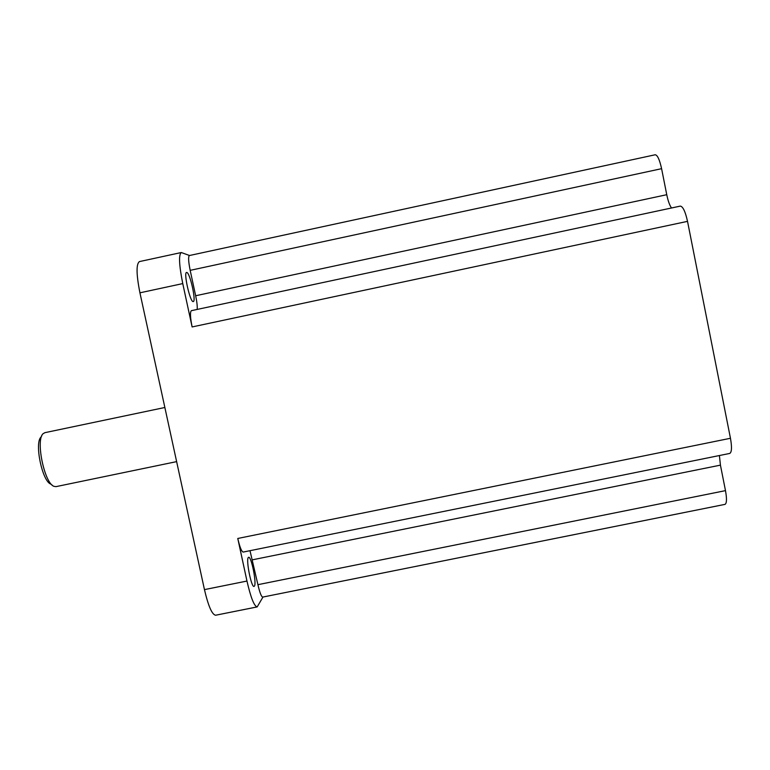 <?xml version="1.0" encoding="UTF-8"?>
<svg xmlns="http://www.w3.org/2000/svg" width="770" height="770" viewBox="0 0 770 770"><rect width="100%" height="100%" fill="white"/><g stroke="black" fill="none" stroke-linecap="round" stroke-linejoin="round"><path stroke-width="1.16" d="M44.91 432.663L43.024 433.76C35.516 440.132 44.448 483.271 53.91 486.313L55.969 486.64L176.628 461.625M52.081 485.023L50.753 484.07C42.235 481.298 34.275 442.865 41.012 437.091L41.782 435.82M254.447 586.086L254.042 586.413C251.367 587.674 245.851 559.954 248.286 557.538L248.643 557.278C251.309 556.132 256.747 583.111 254.447 586.086M193.097 301.58C190.017 301.859 183.395 272.282 186.59 272.445L186.821 272.464C190.026 272.811 196.398 301.647 193.26 301.58L193.097 301.58M250 550.685L257.921 584.68C259.731 592.582 261.328 596.721 262.724 597.087L262.762 597.077M215.716 615.211L215.619 615.23C212.039 614.643 208.323 606.106 204.454 589.618L246.968 581.052L237.776 538.471C239.768 547.114 241.578 551.647 243.185 552.071L243.224 552.061M246.968 581.052C250.77 597.587 254.167 606.211 257.17 606.914L262.984 597.029M729.671 453.453L729.719 453.443C731.789 452.26 732.029 447.206 730.461 438.274L687.523 221.356C685.329 211.529 682.923 206.456 680.295 206.11L191.393 310.666C189.959 311.86 190.2 317.288 192.115 326.942L182.76 283.591L139.928 292.812C136.271 274.274 136.117 263.86 139.476 261.579L181.287 252.531C178.573 254.668 179.064 265.024 182.76 283.591M671.517 207.987C669.631 205.349 668.042 200.922 666.753 194.704L661.594 168.678C659.611 159.688 657.474 155.049 655.203 154.77L189.401 255.534C188.149 256.564 188.409 261.502 190.18 270.347L195.657 295.747C196.937 301.83 197.447 306.393 197.197 309.434M181.287 252.531L189.526 255.505M204.454 589.618L139.928 292.812M719.411 455.532L720.431 465.138L725.484 490.634C726.947 498.777 726.784 503.359 725.003 504.369L724.945 504.379M730.461 438.274L237.776 538.471M687.523 221.356L192.115 326.942M661.594 168.678L190.18 270.347M666.753 194.704L195.657 295.747M720.431 465.138L252.56 559.79M725.484 490.634L257.921 584.68M44.795 432.692L164.857 407.494M215.619 615.23L257.17 606.914M729.719 453.443L243.185 552.071M725.003 504.369L262.724 597.087"/></g></svg>
